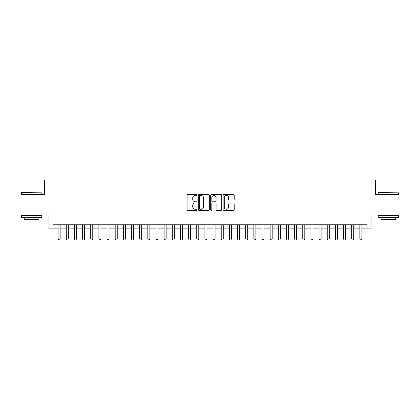 <?xml version="1.0" encoding="UTF-8"?>
<svg xmlns="http://www.w3.org/2000/svg" width="420" height="420" viewBox="0 0 420 420"><rect width="100%" height="100%" fill="white"/><g stroke="black" fill="none" stroke-linecap="round" stroke-linejoin="round"><path stroke-width="0.63" d="M196.954 194.933A0.562 0.562 0 0 0 196.392 194.371L187.887 194.371A0.798 0.798 0 0 0 187.084 195.169L187.084 209.58A0.798 0.798 0 0 0 187.887 210.378L196.392 210.378A0.562 0.562 0 0 0 196.954 209.822A0.562 0.562 0 0 0 196.392 209.26L195.29 209.26A2.562 2.562 0 0 1 192.728 206.698L192.728 205.496A2.562 2.562 0 0 1 195.29 202.934L196.392 202.934A0.562 0.562 0 0 0 196.954 202.377A0.562 0.562 0 0 0 196.392 201.815L195.29 201.815A2.562 2.562 0 0 1 192.728 199.253L192.728 198.051A2.562 2.562 0 0 1 195.29 195.489L196.392 195.489A0.562 0.562 0 0 0 196.954 194.933M233.394 200.015A0.798 0.798 0 0 0 234.197 199.211L234.197 195.169A0.798 0.798 0 0 0 233.394 194.371L223.949 194.371A0.798 0.798 0 0 0 223.146 195.169L223.146 209.58A0.798 0.798 0 0 0 223.949 210.378L233.394 210.378A0.798 0.798 0 0 0 234.197 209.58L234.197 204.697A0.798 0.798 0 0 0 233.394 203.894L229.352 203.894A0.798 0.798 0 0 0 228.553 204.697L228.553 207.118A2.142 2.142 0 0 1 226.412 209.26A2.142 2.142 0 0 1 224.27 207.118L224.27 197.631A2.142 2.142 0 0 1 226.412 195.489A2.142 2.142 0 0 1 228.553 197.631L228.553 199.211A0.798 0.798 0 0 0 229.352 200.015L233.394 200.015M53.009 228.879L53.009 224.8L366.991 224.8L366.991 228.879L371.07 228.879L371.07 215.014L399 215.014L399 194.628L375.554 194.628L375.554 179.949L44.447 179.949L44.447 194.628L21 194.628L21 215.014L48.93 215.014L48.93 228.879L58.107 228.879M209.302 195.169A0.798 0.798 0 0 0 208.499 194.371L199.054 194.371A0.798 0.798 0 0 0 198.251 195.169L198.251 209.58A0.798 0.798 0 0 0 199.054 210.378L208.499 210.378A0.798 0.798 0 0 0 209.302 209.58L209.302 195.169M211.502 194.371L220.946 194.371A0.798 0.798 0 0 1 221.75 195.169L221.75 209.58A0.798 0.798 0 0 1 220.946 210.378L216.904 210.378A0.798 0.798 0 0 1 216.106 209.58L216.106 203.737A0.798 0.798 0 0 0 215.303 202.934L212.62 202.934A0.798 0.798 0 0 0 211.822 203.737L211.822 209.822A0.562 0.562 0 0 1 211.26 210.378A0.562 0.562 0 0 1 210.698 209.822L210.698 195.169A0.798 0.798 0 0 1 211.502 194.371M60.144 228.879L66.26 228.879M68.302 228.879L74.419 228.879M76.456 228.879L82.572 228.879M84.614 228.879L90.731 228.879M92.767 228.879L98.884 228.879M100.921 228.879L107.037 228.879M109.079 228.879L115.195 228.879M117.233 228.879L123.349 228.879M125.386 228.879L131.507 228.879M133.544 228.879L139.66 228.879M141.697 228.879L147.814 228.879M149.856 228.879L155.972 228.879M158.009 228.879L164.126 228.879M166.162 228.879L172.284 228.879M174.321 228.879L180.437 228.879M182.474 228.879L188.591 228.879M190.633 228.879L196.749 228.879M198.786 228.879L204.902 228.879M206.939 228.879L213.061 228.879M215.098 228.879L221.214 228.879M223.251 228.879L229.367 228.879M231.41 228.879L237.526 228.879M239.563 228.879L245.679 228.879M247.716 228.879L253.838 228.879M255.875 228.879L261.991 228.879M264.028 228.879L270.144 228.879M272.186 228.879L278.303 228.879M280.34 228.879L286.456 228.879M288.493 228.879L294.614 228.879M296.651 228.879L302.768 228.879M304.805 228.879L310.921 228.879M312.963 228.879L319.079 228.879M321.116 228.879L327.233 228.879M329.269 228.879L335.386 228.879M337.428 228.879L343.544 228.879M345.581 228.879L351.697 228.879M353.74 228.879L359.856 228.879M361.893 228.879L366.991 228.879M199.936 195.489A0.562 0.562 0 0 0 199.374 196.051L199.374 208.698A0.562 0.562 0 0 0 199.936 209.26L201.096 209.26A2.562 2.562 0 0 0 203.658 206.698L203.658 198.051A2.562 2.562 0 0 0 201.096 195.489L199.936 195.489M216.106 197.673A2.142 2.142 0 0 0 213.964 195.531A2.142 2.142 0 0 0 211.822 197.673L211.822 201.012A0.798 0.798 0 0 0 212.62 201.815L215.303 201.815A0.798 0.798 0 0 0 216.106 201.012L216.106 197.673M60.144 224.8L60.144 238.991L58.107 238.991L58.107 224.8M60.144 238.991L59.535 240.051L58.716 240.051L58.107 238.991M21.651 192.586L41.795 192.833L21.651 192.586M31.6 217.46L21.41 217.46L21.41 215.423L41.795 215.423L41.795 217.46L31.6 217.46M38.939 217.46L38.939 219.34L24.26 219.34L24.26 217.46M378.446 192.586L398.591 192.833L378.446 192.586M388.4 217.46L378.205 217.46L378.205 215.423L398.591 215.423L398.591 217.46L388.4 217.46M395.74 217.46L395.74 219.34L381.061 219.34L381.061 217.46M68.302 224.8L68.302 238.991L66.26 238.991L66.26 224.8M68.302 238.991L67.688 240.051L66.874 240.051L66.26 238.991M76.456 224.8L76.456 238.991L74.419 238.991L74.419 224.8M76.456 238.991L75.847 240.051L75.028 240.051L74.419 238.991M84.614 224.8L84.614 238.991L82.572 238.991L82.572 224.8M84.614 238.991L84 240.051L83.186 240.051L82.572 238.991M92.767 224.8L92.767 238.991L90.731 238.991L90.731 224.8M92.767 238.991L92.153 240.051L91.34 240.051L90.731 238.991M100.921 224.8L100.921 238.991L98.884 238.991L98.884 224.8M100.921 238.991L100.312 240.051L99.493 240.051L98.884 238.991M109.079 224.8L109.079 238.991L107.037 238.991L107.037 224.8M109.079 238.991L108.465 240.051L107.651 240.051L107.037 238.991M117.233 224.8L117.233 238.991L115.195 238.991L115.195 224.8M117.233 238.991L116.623 240.051L115.805 240.051L115.195 238.991M125.386 224.8L125.386 238.991L123.349 238.991L123.349 224.8M125.386 238.991L124.777 240.051L123.963 240.051L123.349 238.991M133.544 224.8L133.544 238.991L131.507 238.991L131.507 224.8M133.544 238.991L132.93 240.051L132.116 240.051L131.507 238.991M141.697 224.8L141.697 238.991L139.66 238.991L139.66 224.8M141.697 238.991L141.089 240.051L140.27 240.051L139.66 238.991M149.856 224.8L149.856 238.991L147.814 238.991L147.814 224.8M149.856 238.991L149.242 240.051L148.428 240.051L147.814 238.991M158.009 224.8L158.009 238.991L155.972 238.991L155.972 224.8M158.009 238.991L157.4 240.051L156.581 240.051L155.972 238.991M166.162 224.8L166.162 238.991L164.126 238.991L164.126 224.8M166.162 238.991L165.553 240.051L164.74 240.051L164.126 238.991M174.321 224.8L174.321 238.991L172.284 238.991L172.284 224.8M174.321 238.991L173.707 240.051L172.893 240.051L172.284 238.991M182.474 224.8L182.474 238.991L180.437 238.991L180.437 224.8M182.474 238.991L181.865 240.051L181.046 240.051L180.437 238.991M190.633 224.8L190.633 238.991L188.591 238.991L188.591 224.8M190.633 238.991L190.019 240.051L189.205 240.051L188.591 238.991M198.786 224.8L198.786 238.991L196.749 238.991L196.749 224.8M198.786 238.991L198.177 240.051L197.358 240.051L196.749 238.991M206.939 224.8L206.939 238.991L204.902 238.991L204.902 224.8M206.939 238.991L206.33 240.051L205.517 240.051L204.902 238.991M215.098 224.8L215.098 238.991L213.061 238.991L213.061 224.8M215.098 238.991L214.484 240.051L213.67 240.051L213.061 238.991M223.251 224.8L223.251 238.991L221.214 238.991L221.214 224.8M223.251 238.991L222.642 240.051L221.823 240.051L221.214 238.991M231.41 224.8L231.41 238.991L229.367 238.991L229.367 224.8M231.41 238.991L230.795 240.051L229.982 240.051L229.367 238.991M239.563 224.8L239.563 238.991L237.526 238.991L237.526 224.8M239.563 238.991L238.954 240.051L238.135 240.051L237.526 238.991M247.716 224.8L247.716 238.991L245.679 238.991L245.679 224.8M247.716 238.991L247.107 240.051L246.293 240.051L245.679 238.991M255.875 224.8L255.875 238.991L253.838 238.991L253.838 224.8M255.875 238.991L255.26 240.051L254.447 240.051L253.838 238.991M264.028 224.8L264.028 238.991L261.991 238.991L261.991 224.8M264.028 238.991L263.419 240.051L262.6 240.051L261.991 238.991M272.186 224.8L272.186 238.991L270.144 238.991L270.144 224.8M272.186 238.991L271.572 240.051L270.758 240.051L270.144 238.991M280.34 224.8L280.34 238.991L278.303 238.991L278.303 224.8M280.34 238.991L279.731 240.051L278.911 240.051L278.303 238.991M288.493 224.8L288.493 238.991L286.456 238.991L286.456 224.8M288.493 238.991L287.884 240.051L287.07 240.051L286.456 238.991M296.651 224.8L296.651 238.991L294.614 238.991L294.614 224.8M296.651 238.991L296.037 240.051L295.223 240.051L294.614 238.991M304.805 224.8L304.805 238.991L302.768 238.991L302.768 224.8M304.805 238.991L304.195 240.051L303.377 240.051L302.768 238.991M312.963 224.8L312.963 238.991L310.921 238.991L310.921 224.8M312.963 238.991L312.349 240.051L311.535 240.051L310.921 238.991M321.116 224.8L321.116 238.991L319.079 238.991L319.079 224.8M321.116 238.991L320.507 240.051L319.688 240.051L319.079 238.991M329.269 224.8L329.269 238.991L327.233 238.991L327.233 224.8M329.269 238.991L328.661 240.051L327.847 240.051L327.233 238.991M337.428 224.8L337.428 238.991L335.386 238.991L335.386 224.8M337.428 238.991L336.814 240.051L336 240.051L335.386 238.991M345.581 224.8L345.581 238.991L343.544 238.991L343.544 224.8M345.581 238.991L344.972 240.051L344.153 240.051L343.544 238.991M353.74 224.8L353.74 238.991L351.697 238.991L351.697 224.8M353.74 238.991L353.126 240.051L352.312 240.051L351.697 238.991M361.893 224.8L361.893 238.991L359.856 238.991L359.856 224.8M361.893 238.991L361.284 240.051L360.465 240.051L359.856 238.991M21.41 194.628L21.41 192.833M26.056 215.423L26.056 215.014M37.149 215.423L37.149 215.014M41.795 194.628L41.795 192.833M378.205 194.628L378.205 192.833M382.851 215.423L382.851 215.014M393.944 215.423L393.944 215.014M398.591 194.628L398.591 192.833"/></g></svg>
